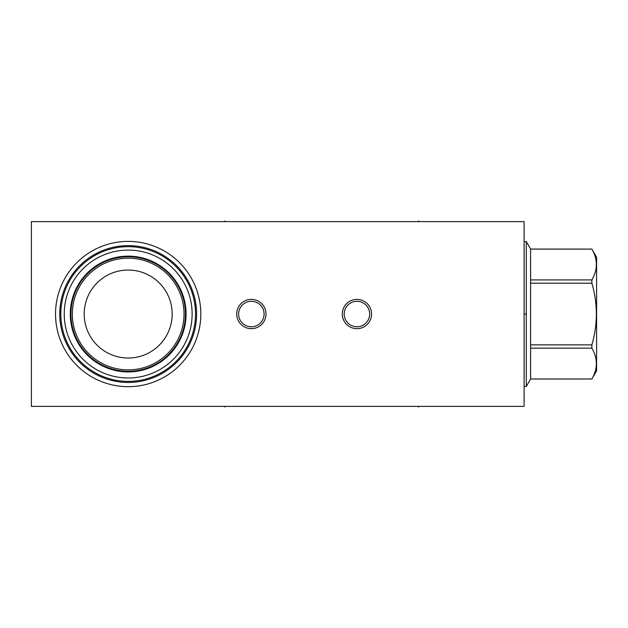 <?xml version="1.0" encoding="UTF-8"?>
<svg xmlns="http://www.w3.org/2000/svg" width="628" height="628" viewBox="0 0 628 628"><rect width="100%" height="100%" fill="white"/><g stroke="black" fill="none" stroke-linecap="round" stroke-linejoin="round"><path stroke-width="0.94" d="M31.4 221.621L31.4 406.379L524.105 406.379L524.105 221.621L31.4 221.621M128.183 386.675A72.636 72.636 0 0 1 55.539 314.031A72.636 72.636 0 0 1 128.183 241.395A72.636 72.636 0 0 1 200.819 314.031A72.636 72.636 0 0 1 128.183 386.675M236.717 314.031A14.64 14.64 0 0 1 251.357 299.391A14.64 14.64 0 0 1 265.997 314.031A14.64 14.64 0 0 1 251.357 328.672A14.64 14.64 0 0 1 236.717 314.031M342.291 314.031A14.64 14.64 0 0 1 356.932 299.391A14.64 14.64 0 0 1 371.572 314.031A14.64 14.64 0 0 1 356.932 328.672A14.64 14.64 0 0 1 342.291 314.031M128.183 358.023A43.991 43.991 0 0 1 84.191 314.031A43.991 43.991 0 0 1 128.183 270.04A43.991 43.991 0 0 1 172.174 314.031A43.991 43.991 0 0 1 128.183 358.023M128.183 369.884A55.853 55.853 0 0 0 184.035 314.031A55.853 55.853 0 0 0 128.183 258.186A55.853 55.853 0 0 0 72.33 314.031A55.853 55.853 0 0 0 128.183 369.884M128.183 371.297A57.258 57.258 0 0 0 185.441 314.031A57.258 57.258 0 0 0 128.183 256.774A57.258 57.258 0 0 1 185.441 314.031A57.258 57.258 0 0 1 128.183 371.297A57.258 57.258 0 0 1 70.925 314.031A57.258 57.258 0 0 1 128.183 256.774A57.258 57.258 0 0 0 70.925 314.031A57.258 57.258 0 0 0 128.183 371.297A57.258 57.258 0 0 0 185.441 314.031A57.258 57.258 0 0 0 128.183 256.774M128.183 377.978A63.946 63.946 0 0 0 192.129 314.031A63.946 63.946 0 0 0 128.183 250.093A63.946 63.946 0 0 0 64.237 314.031A63.946 63.946 0 0 0 128.183 377.978M192.129 314.031L192.089 311.92M191.815 320.359L191.885 319.542M190.881 326.599L190.433 328.656L190.881 326.599M189.923 330.689L189.342 332.691L189.923 330.689M188.714 334.646L188.031 336.553L188.714 334.646M187.309 338.39L186.555 340.141L187.309 338.39M186.414 340.447L185.786 341.797L186.414 340.447M184.263 344.748L185.017 343.335L184.263 344.756M183.549 346.028L182.874 347.166L183.549 346.028M191.987 309.808L191.815 307.712M191.571 305.616L191.257 303.536L191.571 305.616M190.881 301.471L190.433 299.415L190.881 301.471M189.923 297.382L189.342 295.38L189.923 297.382M188.714 293.425L188.031 291.518L188.714 293.425M187.309 289.681L186.555 287.93L187.309 289.681M186.422 287.624L185.786 286.274L186.422 287.624M185.017 284.735L184.263 283.314L185.017 284.735M183.549 282.043L182.874 280.904L183.549 282.043M191.885 308.45L191.948 309.29M128.183 381.392A67.361 67.361 0 0 0 195.543 314.031A67.361 67.361 0 0 0 128.183 246.678A67.361 67.361 0 0 0 60.822 314.031A67.361 67.361 0 0 0 128.183 381.392M128.183 382.452A68.413 68.413 0 0 1 59.762 314.031A68.413 68.413 0 0 1 128.183 245.619A68.413 68.413 0 0 1 196.595 314.031A68.413 68.413 0 0 1 128.183 382.452M251.357 301.299A12.741 12.741 0 0 1 264.098 314.031A12.741 12.741 0 0 1 251.357 326.772A12.741 12.741 0 0 1 238.616 314.031A12.741 12.741 0 0 1 251.357 301.299M356.932 301.299A12.741 12.741 0 0 1 369.672 314.031A12.741 12.741 0 0 1 356.932 326.772A12.741 12.741 0 0 1 344.199 314.031A12.741 12.741 0 0 1 356.932 301.299M526.288 386.495L526.288 241.576L530.613 249.073L530.613 378.998L526.288 386.495L524.105 386.495M526.288 241.576L524.105 241.576M530.613 249.096L591.882 249.096C597.848 259.372 597.848 269.648 591.882 279.923L591.882 283.212C597.848 303.764 597.848 324.307 591.882 344.858L591.882 348.148C597.848 358.423 597.848 368.699 591.882 378.974L596.6 370.834L596.6 257.237L591.882 249.073L530.613 249.073M530.613 279.923L591.882 279.923M530.613 378.974L591.882 378.974M530.613 348.148L591.882 348.148M530.613 344.858L591.882 344.858M530.613 283.212L591.882 283.212M524.105 314.031L526.288 314.031M224.965 406.379L224.965 407.062M418.523 406.379L418.523 407.062M224.965 221.621L224.965 220.938M418.523 221.621L418.523 220.938M128.183 371.933A57.902 57.902 0 0 0 186.076 314.031A57.902 57.902 0 0 0 128.183 256.138A57.902 57.902 0 0 0 70.281 314.031A57.902 57.902 0 0 0 128.183 371.933M530.613 378.998L591.882 378.998"/></g></svg>
